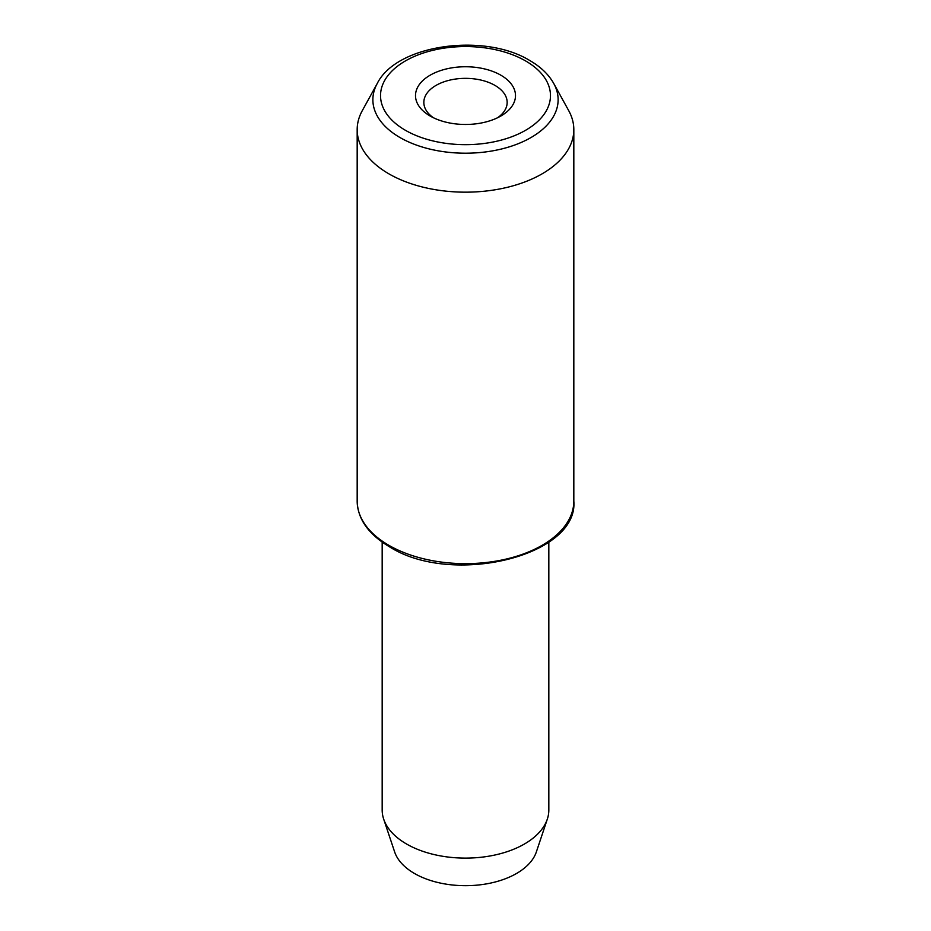 <?xml version="1.0" encoding="UTF-8"?>
<svg xmlns="http://www.w3.org/2000/svg" width="931" height="931" viewBox="0 0 931 931"><rect width="100%" height="100%" fill="white"/><g stroke="black" fill="none" stroke-linecap="round" stroke-linejoin="round"><path stroke-width="1.4" d="M430.145 116.014L430.145 116.014A49.995 28.861 180 0 1 430.145 75.202A49.995 28.861 180 0 1 500.855 75.202A49.995 28.861 180 0 1 500.855 116.014A49.995 28.861 180 0 1 430.145 116.014M497.643 117.713A41.662 24.055 0 0 0 507.162 102.41A41.662 24.055 0 0 0 494.966 85.408A41.662 24.055 0 0 0 449.557 80.182A41.662 24.055 0 0 0 423.838 102.41A41.662 24.055 0 0 0 433.357 117.713M553.77 83.522L568.725 110.673A108.322 62.54 180 0 1 573.822 129.63A108.322 62.54 180 0 1 506.953 187.41A108.322 62.54 180 0 1 388.902 173.853A108.322 62.54 180 0 1 357.178 129.63A108.322 62.54 180 0 1 362.275 110.673L377.23 83.522A92.635 53.474 180 0 0 400.004 137.544A92.635 53.474 180 0 0 513.656 145.411A92.635 53.474 180 0 0 553.77 83.522C548.673 74.468 540.667 66.799 529.751 60.503C484.353 32.538 396.478 44.339 377.23 83.522M548.825 542.121L548.825 810.005A83.325 48.109 180 0 1 547.323 819.117L536.361 851.912A72.164 41.662 180 0 1 486.645 883.856A72.164 41.662 180 0 1 414.47 873.476A72.164 41.662 180 0 1 394.639 851.912L383.677 819.117A83.325 48.109 180 0 1 382.175 810.005L382.175 542.121M547.323 819.117A83.325 48.109 180 0 1 489.915 855.996A83.325 48.109 180 0 1 406.579 844.021A83.325 48.109 180 0 1 383.677 819.117M388.902 545.333A108.322 62.54 0 0 0 506.953 558.891A108.322 62.54 0 0 0 573.822 501.111C578.593 556.249 451.861 586.611 389.589 546.858C368.49 534.347 357.679 519.102 357.178 501.111A108.322 62.54 0 0 0 388.902 545.333M405.416 130.293A84.965 49.052 0 0 0 525.584 130.293A84.965 49.052 0 0 0 525.584 60.922A84.965 49.052 0 0 0 405.416 60.922A84.965 49.052 0 0 0 405.416 130.293M573.822 129.63L573.822 501.111M357.178 129.63L357.178 501.111"/></g></svg>
